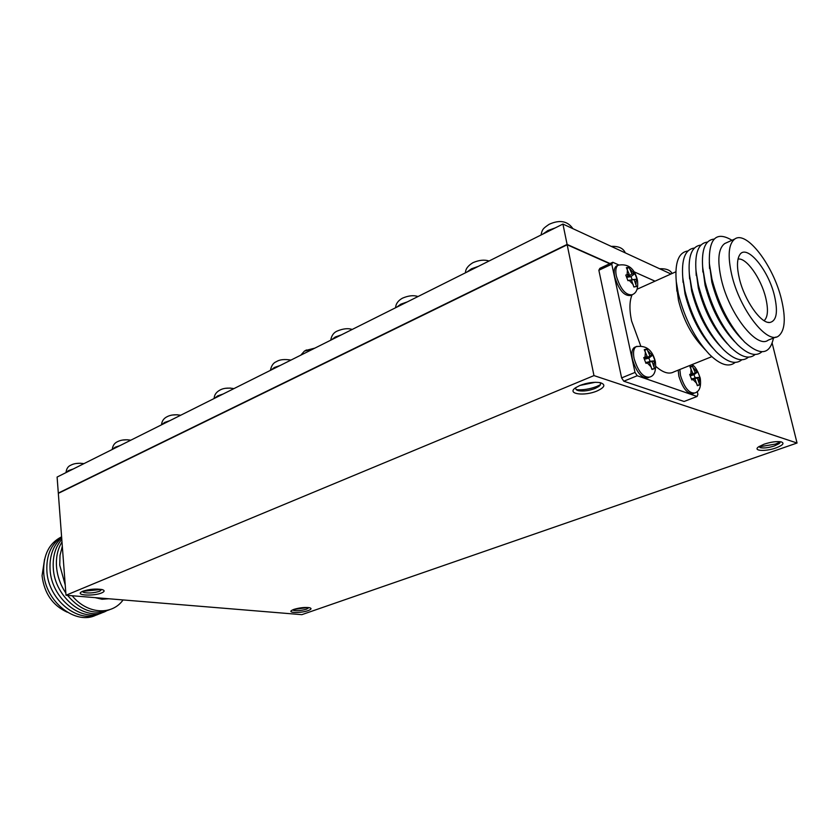 <?xml version="1.0" encoding="UTF-8"?>
<svg xmlns="http://www.w3.org/2000/svg" width="839" height="839" viewBox="0 0 839 839"><rect width="100%" height="100%" fill="white"/><g stroke="black" fill="none" stroke-linecap="round" stroke-linejoin="round"><path stroke-width="1.26" d="M225.943 388.279L230.494 388.069M76.318 463.485L80.68 463.233M172.824 414.99L177.281 414.76M127.444 439.762L123.092 440.003M780.155 442.048L775.456 444.093L759.264 446.809M779.966 441.66L779.022 443.705L774.428 445.918C768.923 447.69 764.381 448.299 760.816 447.764L759.253 446.39M764.13 444.167C770.978 441.954 776.631 441.178 781.099 441.838C784.748 443.16 783.028 445.194 775.96 447.932C765.525 451.739 752.562 450.994 758.54 446.872L764.13 444.167M600.399 384.682L596.781 386.454C589.544 389.191 582.696 390.25 576.225 389.632M599.665 382.563C601.112 383.633 600.776 384.965 598.658 386.559L595.029 388.488C588.978 390.733 583.514 391.467 578.627 390.701C576.015 390.072 575.166 388.971 576.078 387.408M595.291 382.28L579.98 385.426M579.833 385.489C587.342 382.678 594.148 381.745 600.263 382.678C605.926 384.556 604.867 387.324 597.064 390.974C584.311 396.501 566.335 393.973 575.491 387.807L579.833 385.489M308.93 607.614L306.56 609.145C301.631 610.582 297.342 611.002 293.692 610.414L292.759 609.827M293.87 609.387C299.995 607.604 305.333 607.069 309.874 607.803C311.846 608.495 311.259 609.429 308.091 610.614C301.159 613.173 287.578 613.089 291.594 610.467L293.87 609.387M101.687 589.46L99.747 591.201C94.293 592.963 89.049 593.404 84.026 592.533L82.537 591.359M82.725 591.275C89.521 589.083 96.034 588.527 102.274 589.607C104.896 590.478 104.707 591.568 101.687 592.911C94.146 596.235 75.646 595.512 81.236 592.051L82.725 591.275M567.101 244.422L562.927 224.055L57.104 477.055L58.311 493.07L567.101 244.422L610.068 263.551M562.927 224.055L670.969 273.996M65.998 595.239L593.97 375.589L797.05 443.023L301.83 614.662L65.998 595.239L58.331 493.353L567.174 244.778L609.733 263.708M772.184 343.235L797.05 443.023M567.174 244.778L593.97 375.589M101.613 589.439L82.61 591.327M307.955 607.499L293.681 609.46M590.09 382.731L584.93 383.79M627.069 274.689L625.768 275.066L627.95 280.677L631.473 280.079L633.875 286.99L636.497 286.508L634.169 279.607L637.032 279.104L634.882 273.566L631.945 273.881L628.998 267.253L626.366 267.662L629.229 274.332L627.069 274.689L627.457 269.749M690.864 373.953L689.679 374.446L691.808 379.92L694.996 378.955L697.345 385.688L699.674 384.902L697.408 378.158L699.936 377.256L697.817 371.845L695.227 372.558L692.343 366.066L689.983 366.8L692.804 373.334L690.864 373.953L691.063 368.856M645.034 357.11L643.744 357.613L645.967 363.35L649.48 362.406L651.934 369.454L654.546 368.688L652.176 361.63L655.018 360.76L652.815 355.086L649.9 355.767L646.89 348.972L644.258 349.674L647.194 356.512L645.034 357.11L645.38 351.835M617.085 265.69L616.497 265.963C614.211 267.589 613.624 271.217 614.714 276.87C618.878 289.979 624.122 296.188 630.467 295.485L631.431 295.055M635.259 347.042L634.41 347.398C631.914 349.192 631.253 353.177 632.438 359.354C636.528 372.474 641.73 378.609 648.044 377.749L648.778 377.445M678.206 370.146L678.845 376.082C682.736 388.467 687.529 394.299 693.224 393.575L693.958 393.292M720.103 345.993L719.799 345.678C706.826 331.667 697.44 313.45 691.661 291.018L689.291 273.504M748.472 357.141C742.358 362.333 733.947 359.753 723.249 349.391C708.703 333.691 698.184 313.241 691.672 288.039L689.375 274.5C688.001 255.979 691.86 246.163 700.964 245.061M741.823 359.784C735.562 364.996 727.004 362.312 716.16 351.73C701.75 336.072 691.367 315.821 685.002 290.965L682.799 278.024C681.331 259.23 685.211 249.225 694.451 248.029M712.783 348.049C699.925 334.09 690.675 316.041 685.023 293.923L682.715 277.122M735.216 362.406C728.797 367.65 720.093 364.86 709.091 354.037C694.828 338.432 684.593 318.38 678.373 293.87L676.265 281.547C674.713 262.471 678.615 252.277 687.97 250.966M705.494 350.062L701.656 345.815C690.875 334.027 683.156 318.914 678.489 300.488L676.57 286.246M638.269 288.71L637.074 289.182M697.23 391.425L697.891 394.34L697.083 396.469L637.21 375.746L635.018 372.422L611.778 264.201L612.795 262.271L618.721 264.925L618.123 265.208C615.836 266.823 615.249 270.462 616.35 276.115C620.514 289.235 625.768 295.454 632.103 294.751C629.418 300.97 629.25 309.685 631.568 320.918L640.639 345.72M738.026 259.104C746.196 257.269 761.12 278.338 765.713 297.793C768.461 309.497 767.926 317.121 764.13 320.687M774.46 295.748C778.173 312.129 776.589 321.054 769.72 322.501C760.732 323.592 744.34 300.079 739.348 278.464C736.831 267.693 736.873 259.954 739.474 255.266C745.986 242.859 768.304 269.246 774.46 295.748M731.713 274.71C727.476 255.664 728.535 243.75 734.891 238.947C746.731 230.358 773.474 265.753 781.403 299.156C785.986 318.421 785.031 330.713 778.54 336.019C767.433 345.123 739.579 309.423 731.713 274.71M776.033 337.016L768.209 340.141C756.946 349.286 729.039 313.838 721.309 279.251C717.146 260.279 718.278 248.375 724.728 243.551L726.532 242.733M773.464 338.044C769.908 354.666 760.333 356.061 744.759 342.239C729.846 326.423 718.908 305.396 711.954 279.146L709.385 263.845C708.536 238.601 716.066 230.735 731.986 240.269M742.242 339.627L741.078 338.411C727.759 324.294 718.016 305.564 711.839 282.198L709.28 262.607M761.885 351.793C756.065 356.942 747.948 354.561 737.554 344.651C722.757 328.867 711.954 308.028 705.148 282.124L702.673 267.41C701.446 249.424 705.263 239.985 714.125 239.094M734.828 341.788L733.947 340.854C720.743 326.78 711.115 308.207 705.064 285.155L702.568 266.236M755.163 354.478C749.185 359.648 740.931 357.162 730.381 347.031C715.709 331.29 705.043 310.65 698.394 285.092L696.003 270.955C694.702 252.707 698.541 243.079 707.529 242.083M727.444 343.906L726.857 343.277C713.758 329.234 704.257 310.839 698.342 288.092L695.909 269.875M655.899 366.475C663.083 372.747 669.082 374.54 673.906 371.876L711.797 356.659M655.018 281.17L633.917 271.731M612.795 262.271L599.895 268.323L598.857 270.242L621.615 377.907L623.797 381.21L684.089 401.482L697.083 396.469M611.778 264.201L598.857 270.242M635.018 372.422L621.615 377.907M637.21 375.746L623.797 381.21M626.618 277.038L629.229 274.332M627.027 268.795L628.998 267.253M628.998 280.362L632.197 279.723L630.98 276.608L627.75 277.153L627.394 276.23M627.75 277.153L631.945 273.881M630.98 276.608L634.882 273.566M632.197 279.723L637.032 279.104M628.967 280.278L634.169 279.607M633.854 286.844L636.497 286.508M627.887 280.488L631.473 280.079M644.404 359.144L647.194 356.512M644.792 350.555L646.89 348.972M646.974 362.542L650.057 361.294L648.82 358.096L645.6 358.998L645.317 358.284M645.6 358.998L649.9 355.767M648.82 358.096L652.815 355.086M650.057 361.294L655.018 360.76M646.848 362.207L652.176 361.63M651.851 368.971L654.546 368.688M645.715 362.605L649.48 362.406M690.214 375.641L692.804 373.334M690.413 367.503L692.343 366.066M692.406 379.06L695.143 377.749L693.958 374.697L691.074 375.631L690.854 375.064M691.074 375.631L695.227 372.558M693.958 374.697L697.817 371.845M695.143 377.749L699.936 377.256M692.259 378.693L697.408 378.158M697.24 385.143L699.674 384.902M691.535 379.102L694.996 378.955M61.792 539.351C55.458 546.766 52.616 556.309 53.276 568.003C54.535 597.599 85.735 622.202 106.28 611.002M61.981 541.931C57.723 548.884 55.898 557.096 56.507 566.587C57.283 576.099 60.398 584.909 65.83 593.005M67.529 595.365C80.701 610.75 94.702 615.532 109.552 609.712M62.306 546.294L60.02 555.313L59.747 565.161L65.222 585.014M72.196 595.753C87.183 614.295 111.975 615.753 123.071 599.937M95.08 597.63L102.033 599.256L108.745 598.763M44.593 559.173L42.055 575.774C44.278 593.372 52.679 605.517 67.246 612.197M61.593 536.813C49.155 543.116 43.177 554.915 43.68 572.208C44.855 601.626 75.961 626.009 96.537 614.851M61.614 537.023C51.179 544.029 46.26 555.282 46.869 570.814C48.064 600.284 79.202 624.751 99.768 613.571M61.677 537.82C53.276 545.203 49.407 555.733 50.067 569.408C51.294 598.941 82.463 623.482 103.019 612.292M314.877 348.122L305.459 350.534M313.755 348.688L304.358 351.132L300.813 355.159M555.282 227.883L547.951 230.505L542.843 234.102M478.345 266.362L471.466 268.805L466.872 272.098M407.261 301.914L400.79 304.19L396.648 307.231M341.389 334.866L335.285 336.995L331.531 339.795M280.174 365.489L274.395 367.482L270.987 370.072M223.132 394.015L217.658 395.893L214.564 398.305M73.192 469.011L68.473 470.585L66.145 472.535M169.856 420.664L164.654 422.426L161.843 424.67M119.977 445.614L115.027 447.281L112.468 449.368M634.085 273.524L630.173 269.319M700.24 378.158C701.331 386.59 699.537 391.519 694.86 392.946C689.176 393.659 684.383 387.828 680.492 375.432L679.842 369.496M697.136 371.95L693.486 368.101M634.41 347.398L636.077 346.696C646.114 344.944 652.543 349.968 655.385 361.766C656.318 370.681 654.43 375.778 649.722 377.068C643.419 377.928 638.217 371.792 634.116 358.652C632.931 352.474 633.581 348.489 636.077 346.696L636.937 346.339M652.029 355.17L648.086 351.101M699.149 382.626L699.317 377.54M653.99 366.297L654.305 361.022M635.952 284.18L636.308 279.24M693.056 379.585L696.737 383.433M647.33 363.014L651.305 367.083M629.302 280.457L633.246 284.662M98.782 597.934L101.54 598.165M151.072 602.245L153.652 602.454M541.029 235.014C542.246 229.362 542.854 228.586 549.157 224.296C559.676 219.524 567.604 220.982 572.922 228.68M465.477 272.801C465.456 269.088 467.942 265.711 472.944 262.68C479.059 260.048 484.418 259.492 489.032 261.013M395.578 307.766C395.851 303.739 398.158 300.54 402.489 298.16C408.53 295.58 413.7 295.045 418 296.545M330.723 340.204C331.51 335.621 333.66 332.58 337.173 331.059C343.245 328.573 348.248 328.049 352.17 329.475M270.399 370.377C271.354 365.699 273.367 362.784 276.44 361.64C279.618 359.553 284.463 359.029 290.965 360.088M214.134 398.515C214.27 394.97 216.168 392.18 219.828 390.145C223.289 388.111 227.998 387.608 233.934 388.614M66.008 472.598C66.438 468.707 68.074 466.222 70.937 465.131C74.168 463.38 78.509 462.876 83.952 463.631M161.539 424.828C161.833 421.147 163.636 418.462 166.94 416.784C170.548 414.823 175.12 414.309 180.647 415.263M112.258 449.473C112.709 445.666 114.429 443.086 117.408 441.723C121.12 439.825 125.567 439.321 130.758 440.213M659.538 268.721C666.145 268.501 670.319 270.085 672.091 273.493M611.243 246.393C618.595 246.047 623.283 248.208 625.317 252.896M779.022 443.705L779.976 442.761M598.658 386.559L599.927 385.416M84.026 592.533L82.673 591.82M293.692 610.414L292.874 610.005M578.627 390.701L576.886 390.093M760.816 447.764L759.882 447.449M616.497 265.963L618.123 265.208C628.107 263.352 634.536 268.344 637.42 280.163C638.458 288.144 636.686 293 632.103 294.751M691.797 364.682C694.682 365.668 697.492 370.135 700.229 378.095M689.616 278.936L689.375 274.5M683.061 282.376L682.799 278.024M676.905 291.185L676.265 281.547M675.835 271.805L637.042 289.256M767.958 322.323L769.72 322.501M734.891 238.947L724.728 243.551M709.553 268.553L709.385 263.845M702.862 272.025L702.673 267.41M696.213 275.486L696.003 270.955M101.813 598.186L96.412 597.746M153.862 602.475L148.734 602.056M306.466 349.968L304.505 351.059"/></g></svg>
